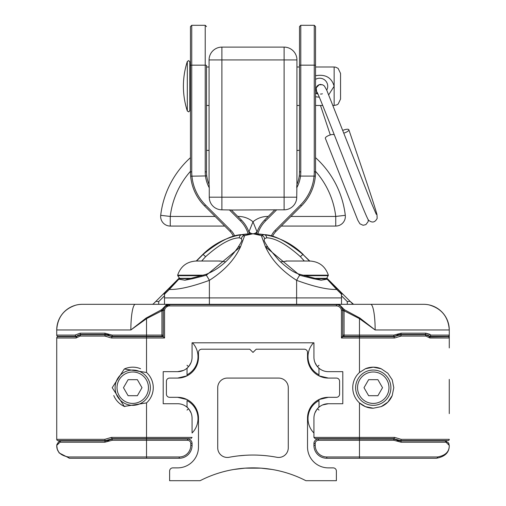 <?xml version="1.0" encoding="UTF-8"?>
<svg xmlns="http://www.w3.org/2000/svg" width="506" height="506" viewBox="0 0 506 506"><rect width="100%" height="100%" fill="white"/><g stroke="black" fill="none" stroke-linecap="round" stroke-linejoin="round"><path stroke-width="0.76" d="M335.744 226.062L335.744 216.441L345.294 215.316A9.62 9.62 0 0 1 335.744 226.062L281.279 226.062L335.744 226.062A9.62 9.62 0 0 0 345.294 215.316A92.181 92.181 0 0 0 315.535 157.657A92.181 92.181 0 0 1 345.294 215.316M146.126 318.053L161.559 309.748L166.942 304.315L82.383 304.315A25.654 25.654 0 0 0 56.729 329.969L130.852 329.969L146.126 318.053L146.525 318.654L130.852 329.969A25.654 4.478 -90 0 1 135.33 304.315L82.383 304.315A25.654 25.654 0 0 0 56.729 329.969L56.729 335.098A1.284 1.284 0 0 0 58.013 336.382L58.013 336.705L76.52 336.705L58.013 336.705A1.284 1.284 0 0 0 56.729 337.989L56.729 439.328A1.284 1.284 0 0 0 58.013 440.612L58.943 440.612A1.284 1.284 0 0 0 59.936 441.087A1.284 0.904 -90 0 1 59.234 440.612M164.52 295.782L158.726 301.589L158.726 304.315L423.617 304.315A25.654 25.654 0 0 1 449.271 329.969C448.367 316.882 441.618 308.521 429.018 304.89M368.457 304.315L370.67 304.315A25.654 4.478 -90 0 1 375.148 329.969L359.475 318.654L344.048 310.76L342.771 310.76A1.284 1.05 -3.9 0 1 344.441 309.748L359.874 318.053L375.148 329.969L449.271 329.969L449.271 347.926M179.232 278.3L169.934 287.598A3.207 2.517 45 0 0 169.327 289.445C178.517 289.767 191.869 286.725 209.383 280.33C224.285 270.824 234.67 259.641 240.527 246.789L244.67 235.581L253 233.759L261.33 235.581L265.473 246.789C271.33 259.641 281.709 270.824 296.617 280.33C314.182 286.738 327.534 289.774 336.673 289.445L341.398 294.075A64.142 64.142 0 0 1 341.512 297.901L296.617 297.901L296.617 304.315M201.666 261.02L205.613 256.687C219.477 244.322 230.73 238.029 239.37 237.814L241.488 238.699L241.773 240.097M241.488 238.699A3.207 3.093 -28.3 0 1 244.67 235.581L241.843 234.645C231.925 234.873 219.016 241.463 203.108 254.423L196.518 261.02M237.921 247.478A3.207 2.347 35.6 0 1 240.527 246.789L206.328 275.239L206.1 274.341C218.2 269.559 228.807 260.603 237.921 247.478C241.027 242.621 242.311 240.154 241.773 240.072M164.728 293.341L164.602 294.075L169.327 289.445L178.839 279.167L180.206 278.654L190.123 278.654L180.206 278.654A3.207 3.207 -135 0 0 177.935 279.597M207.435 261.02L220.123 261.02L207.435 261.02M225.549 261.842L220.123 261.02L196.088 261.02C186.784 261.64 180.642 266.365 177.657 275.188L203.431 275.188M191.913 278.654L188.358 279.034L184.88 280.21M178.839 279.173L184.861 280.204L192.963 278.629M192.95 278.629L206.328 275.239A12.827 1.638 -116.8 0 1 209.383 280.33L209.383 297.901L296.617 297.901L296.617 280.33A12.827 1.638 116.8 0 1 299.672 275.239L313.05 278.629M169.934 287.598L165.532 292A3.207 3.207 0 0 0 164.602 294.075A64.142 64.142 0 0 0 164.488 297.901L164.488 304.315M178.839 279.167A3.207 2.922 -135 0 0 177.682 279.85M253 233.759L241.843 234.645A70.555 70.555 0 0 1 264.157 234.645L253 233.759A4.813 4.813 0 0 0 256.972 231.659L253 221.811L249.028 231.659A4.813 4.813 0 0 0 253 233.759A4.813 4.813 0 0 1 249.028 231.659L253 221.811L256.972 231.659A4.813 4.813 0 0 1 249.028 231.659A4.813 4.813 0 0 0 256.972 231.659A12.827 12.827 0 0 1 257.459 230.995A12.827 12.827 0 0 0 256.972 231.659A4.813 4.813 0 0 1 253 233.759A71.194 71.194 0 0 0 202.666 254.607A71.194 71.194 0 0 1 207.277 250.381L207.384 250.508M205.613 256.687L203.108 254.423L208.586 249.515M309.482 261.02L302.892 254.423C287.029 241.47 274.119 234.873 264.157 234.645L261.33 235.581A3.207 3.093 28.3 0 1 264.511 238.699L266.63 237.814C275.315 238.029 286.567 244.322 300.387 256.687L304.334 261.02M265.473 246.789L299.672 275.239L299.9 274.341C294.233 272.924 287.25 268.262 278.951 260.369L268.079 247.478A3.207 2.347 -35.6 0 0 265.473 246.789M264.227 240.097L264.511 238.699M208.58 249.496A70.555 70.555 0 0 1 222.248 240.812A70.555 70.555 0 0 0 208.58 249.496M223.222 240.35A70.555 70.555 0 0 1 233.152 236.606A70.555 70.555 0 0 0 223.222 240.35M282.057 240.015A70.555 70.555 0 0 1 285.561 241.723A70.555 70.555 0 0 0 282.057 240.015M341.272 293.341L341.398 294.075A3.207 3.207 0 0 0 340.468 292L326.768 278.3M341.398 294.075A108.935 83.547 -179.5 0 1 341.512 297.901L341.512 304.315M328.318 279.85A3.207 2.922 135 0 0 327.161 279.167L336.673 289.445A3.207 2.517 -45 0 0 336.066 287.598M313.037 278.629L321.139 280.204L327.161 279.173M328.065 279.597A3.207 3.207 135 0 0 325.794 278.654L327.161 279.167M152.635 304.296A1.284 1.284 0 0 1 152.407 304.315A1.284 1.284 0 0 0 152.635 304.296A1.284 1.284 0 0 1 152.407 304.315L153.318 303.935L179.137 278.129L162.881 294.378A1.284 1.183 -135 0 1 164.583 294.403M352.682 303.935L350.108 301.361L353.593 304.315A1.284 1.284 0 0 1 353.365 304.296A1.284 1.284 0 0 0 353.593 304.315A1.284 1.284 0 0 1 353.365 304.296M341.417 294.403A1.284 1.183 -45 0 1 343.119 294.378L326.863 278.129L350.108 301.361L347.274 301.589L341.48 295.782M158.726 301.589L155.892 301.361M338.185 304.884A1.284 1.044 90 0 1 339.058 304.315L344.441 309.748L344.048 310.76L344.048 336.382A1.284 1.284 -90 0 1 342.771 335.098L393.902 335.098L401.119 333.176A1.284 0.595 90 0 1 400.524 334.46L393.769 336.382L344.048 336.382M449.271 329.95A25.654 25.654 0 0 0 423.617 304.315A25.654 25.654 0 0 1 449.271 329.95C448.468 317.325 442.054 309.039 430.03 305.105L435.015 306.984M82.383 304.315A25.654 25.654 0 0 0 75.97 305.124L75.97 305.105C63.946 309.039 57.532 317.325 56.729 329.95C57.539 317.319 63.952 309.039 75.97 305.105A25.654 25.654 0 0 1 82.383 304.315M62.668 313.537L61.473 315.105A25.654 25.654 0 0 0 56.748 329.008L56.729 329.95M321.12 280.21L317.287 278.958M325.794 278.654L315.877 278.654L327.186 278.977M298.629 250.495L298.723 250.381A71.194 71.194 0 0 1 303.334 254.607A71.194 71.194 0 0 0 298.723 250.381L309.754 261.02M253.095 233.759A71.194 71.194 0 0 1 298.723 250.381M202.666 254.607L196.246 261.02L207.277 250.381M352.151 303.404L326.863 278.129M58.013 336.382A1.284 1.284 0 0 1 56.729 335.098L74.989 335.098L80.157 333.176A1.284 0.949 90 0 0 81.105 334.46L77.956 335.269L76.52 336.382L58.013 336.382L74.698 336.382L74.698 336.705M80.157 333.176L104.881 333.176L112.098 335.098L112.193 336.357L105.476 334.46L81.105 334.46L78 335.244M161.952 336.382L163.28 336.382L161.952 336.382L161.952 310.76L161.559 309.748A1.284 1.05 3.9 0 1 163.229 310.76L163.229 335.098A1.284 1.284 90 0 1 161.952 336.382L112.104 336.307M165.203 306.396L163.413 309.419M342.587 309.413L340.804 306.402M401.119 333.176L425.843 333.176L431.011 335.098L429.79 336.382L428.044 335.269L424.895 334.46L400.524 334.46L397.083 334.934M409.506 334.46L424.895 334.46A1.284 0.949 90 0 0 425.843 333.176L430.03 334.365M74.989 335.098L76.21 336.382M105.476 334.46L108.916 334.934L105.476 334.46A1.284 0.595 -90 0 1 104.881 333.176A1.284 0.595 90 0 0 105.476 334.46L96.507 334.46M112.085 336.294L112.098 335.098L163.28 335.098M432.579 336.705L447.987 336.705A1.284 1.284 0 0 1 449.271 337.989L449.271 335.098A1.284 1.284 0 0 1 447.987 336.382L429.79 336.382M393.807 336.357L393.902 335.098L393.915 336.294M96.494 334.46L81.105 334.46L76.52 336.382M215.094 216.441L170.256 216.441L170.256 226.062L224.721 226.062L170.256 226.062A9.62 9.62 0 0 1 160.706 215.316L170.256 216.441A82.56 82.56 0 0 1 190.465 171.313M229.351 209.826L240.458 220.932L241.362 220.028A32.068 32.068 0 0 1 249.509 233.842A32.068 32.068 0 0 0 241.362 220.028L231.324 209.99L221.894 209.826L221.894 59.936L209.067 59.936L209.067 184.45M274.676 209.99L264.638 220.028A32.068 32.068 0 0 0 256.491 233.842A32.068 32.068 0 0 1 264.638 220.028L265.542 220.932L276.649 209.826L231.362 210.028M315.346 176.202A48.108 48.108 0 0 1 301.45 205.898L275.979 231.368L301.45 205.898A48.108 48.108 0 0 0 315.346 176.202A47.627 47.147 -84.8 0 0 315.535 171.882A48.108 48.108 0 0 1 315.346 176.202L314.068 176.088A46.824 46.824 0 0 1 300.539 204.987L275.068 230.458A17.318 17.318 0 0 0 271.286 236.144M59.936 441.087A1.284 1.284 0 0 1 58.943 440.612A1.284 1.284 0 0 0 59.936 441.087L59.98 441.087M341.436 336.705L342.72 336.705L341.436 337.989L394.642 337.989L401.119 336.06L425.843 336.06L429.91 337.989L449.271 337.989A1.284 1.284 0 0 0 447.987 336.705L447.987 336.382L431.302 336.382L431.302 336.705M205.461 204.987L204.55 205.898A48.108 48.108 0 0 1 190.465 171.882A47.627 47.147 84.8 0 0 190.654 176.202A48.108 48.108 0 0 0 204.55 205.898L230.021 231.368A16.034 16.034 0 0 1 233.468 236.492A16.034 16.034 0 0 0 230.021 231.368L230.932 230.458L205.461 204.987A46.824 46.824 0 0 1 191.932 176.088A46.697 46.198 -95.1 0 1 191.742 171.863L191.742 65.154A1.284 0.443 180 0 0 190.465 65.603L190.465 171.882L191.742 171.863M248.541 230.995A12.827 12.827 0 0 1 249.028 231.659A12.827 12.827 0 0 0 248.541 230.995M281.279 226.062L275.979 231.368L275.068 230.458M104.881 442.212L59.98 442.212L56.729 445.425C56.653 451.713 60.562 455.564 68.443 456.969L179.238 456.969A11.543 11.543 0 0 0 190.781 445.425L190.781 443.496A3.207 3.207 0 0 0 187.574 440.29L112.098 440.29L112.231 439.006L187.574 439.006A4.491 4.491 0 0 1 192.065 443.496L192.065 445.425A12.827 12.827 0 0 1 179.238 458.253L69.556 458.253L59.145 452.927L57.311 449.252L56.729 445.482L58.728 441.637L61.22 440.935L105.476 440.935L112.193 439.037L112.098 440.29L104.881 442.212A1.284 0.595 -90 0 1 105.476 440.935L108.916 440.46M449.271 439.328A1.284 1.284 0 0 1 447.987 440.612A1.284 1.284 0 0 0 449.271 439.328L401.119 439.328A1.284 0.595 90 0 1 400.524 440.612L447.987 440.612A1.284 1.284 0 0 0 449.271 439.328A1.284 1.284 0 0 1 447.987 440.612A1.284 1.284 0 0 0 449.271 439.328A1.284 1.284 0 0 1 447.987 440.612L447.057 440.612A1.284 1.284 0 0 1 446.064 441.087A1.284 1.284 0 0 0 447.057 440.612A1.284 1.284 0 0 1 446.064 441.087L446.064 441.087A1.284 0.904 90 0 0 446.766 440.612M449.271 382.568L449.271 410.783L449.271 382.568M449.271 413.617L449.271 379.399L449.271 413.617M301.013 261.02L285.884 261.02L301.013 261.02M272.532 236.492A16.034 16.034 0 0 1 275.979 231.368A16.034 16.034 0 0 0 272.532 236.492M189.82 110.289L190.465 107.886L190.465 157.657A92.181 92.181 0 0 0 160.706 215.316M296.933 184.45L296.933 59.936L284.106 59.936L284.106 209.826L276.649 209.826M209.067 150.377L206.499 150.377M190.654 176.202L206.752 175.924A31.884 31.701 -97.2 0 1 206.499 171.882L206.499 65.603A1.284 0.443 180 0 0 205.215 65.154L205.215 171.863A33.44 33.257 82.8 0 0 205.48 176.088A33.352 33.352 0 0 0 209.263 187.802L209.098 184.532A32.068 32.068 0 0 1 206.752 175.924A32.068 32.068 0 0 0 209.098 184.532M315.535 65.603A1.284 0.443 180 0 0 314.258 65.154L314.258 171.863L315.535 171.882L315.535 26.584L314.258 25.3L314.258 65.154L300.785 65.154L300.785 25.3L299.501 26.584L299.501 171.882A31.884 31.701 97.2 0 1 299.248 175.924A32.068 32.068 0 0 1 296.902 184.532L296.737 197.195A12.631 12.631 0 0 1 284.106 209.826M296.933 105.476L299.501 105.476L299.501 150.377L296.933 150.377M296.933 66.994L299.501 66.994L299.501 65.603A1.284 0.443 0 0 1 300.785 65.154L300.785 171.863A33.44 33.257 -82.8 0 1 300.52 176.088L314.068 176.088A46.697 46.198 95.1 0 0 314.258 171.863M59.98 442.212A1.284 1.233 -90 0 1 61.22 440.935M146.525 402.896L124.318 406.413L112.212 387.697L124.318 368.975L146.525 372.492A20.525 20.525 0 0 1 146.525 402.896L146.525 437.405L111.358 437.405L104.881 439.328A1.284 0.595 -90 0 0 105.476 440.612L96.507 440.612M56.729 337.989A1.284 1.284 0 0 1 58.013 336.705A1.284 1.284 0 0 0 56.729 337.989L76.09 337.989L80.157 336.06L104.881 336.06L111.358 337.989L112.18 336.705L146.525 336.705L112.18 336.705M449.271 337.989A1.284 1.284 0 0 0 447.987 336.705L429.708 336.952L427.943 335.529L424.895 334.782L400.524 334.782L393.769 336.705M359.475 372.492L365.44 368.722L373.264 367.173L381.201 368.766L387.862 373.27L392.232 379.848L393.788 387.697L392.232 395.54L387.862 402.125L381.201 406.622L373.264 408.222L365.44 406.672L359.475 402.896A20.525 20.525 0 0 1 359.475 372.492L359.475 336.705L342.72 336.705L342.72 310.165A1.284 1.164 170.1 0 0 342.701 309.944L341.436 310.165L341.436 337.989M401.119 439.328L394.642 437.405L313.935 437.405L313.935 418.165A14.434 14.434 0 0 1 328.362 403.731L342.796 403.731L342.796 371.663L328.362 371.663A14.434 14.434 0 0 1 313.935 357.23L313.935 342.796L192.065 342.796L192.065 357.23A14.434 14.434 0 0 1 177.638 371.663L163.204 371.663L163.204 403.731L177.638 403.731A14.434 14.434 0 0 1 192.065 418.165L192.065 433.01A20.366 20.366 0 0 0 187.043 400.581M446.02 442.212L401.119 442.212L393.902 440.29L359.475 440.29L359.475 456.969L437.557 456.969C445.438 455.558 449.341 451.713 449.271 445.425L446.02 442.212A1.284 1.233 -90 0 0 444.78 440.935L448.36 442.712L449.271 445.425C449.353 452.408 445.071 456.684 436.444 458.253L326.762 458.253A12.827 12.827 0 0 1 313.935 445.425L313.935 443.496A4.491 4.491 0 0 1 318.426 439.006L393.896 439.088M221.894 209.826A12.631 12.631 0 0 1 209.263 197.195L209.263 187.492M206.499 26.584L205.215 25.3L205.215 65.154L191.742 65.154L191.742 25.3L190.465 26.584L190.465 65.603M209.263 197.195L296.737 197.195M315.535 93.085A8.02 8.02 0 0 0 317.951 94.059L317.604 93.971M326.724 90.112A8.02 8.02 0 0 0 315.535 79.385M315.535 75.723C325.428 74.002 331.626 77.507 334.137 86.235L328.729 94.78M319.324 97.215L315.535 96.747M296.737 187.492L296.807 185.5M209.142 184.842L209.193 185.5M200.408 342.796L192.47 342.796A20.366 20.366 0 0 1 187.043 374.807M318.957 374.807A20.366 20.366 0 0 1 313.53 342.796L313.935 342.796M111.358 437.405L112.231 438.689L105.476 440.612L110.681 439.505M68.443 456.969A1.284 1.113 90 0 0 69.556 458.253M106.115 336.06L82.231 336.06M187.043 365.243A1.284 0.791 -142.4 0 0 188.061 366.148A1.284 0.791 -142.4 0 0 189.073 366.028M191.072 362.492L189.086 366.009M76.09 337.989L76.292 336.945M76.52 336.705L77.937 335.598L81.099 334.782M58.013 440.612L105.476 440.612A1.284 0.595 90 0 1 104.881 439.328L56.729 439.328A1.284 1.284 0 0 0 58.013 440.612M108.739 440.188L112.18 438.689L189.718 438.689M124.799 406.622A20.525 20.525 0 0 1 113.768 395.54M124.799 368.766A20.525 20.525 0 0 1 140.56 368.722M104.881 336.06A1.284 0.595 -90 0 1 105.476 334.782L81.105 334.782A1.284 0.949 -90 0 0 80.157 336.06M112.231 336.705L105.476 334.782M318.957 365.243A1.284 0.791 -37.6 0 1 317.939 366.148A1.284 0.791 -37.6 0 1 316.927 366.028L314.934 362.517M342.796 372.131L342.796 371.663M423.769 336.06L399.885 336.06M429.708 336.945L429.91 337.989M429.708 336.952L427.943 335.529M393.82 336.705L359.475 336.705L393.82 336.705L394.642 337.989M373.264 408.222A20.525 20.525 0 0 1 359.475 402.896L359.475 438.689L393.82 438.689L394.642 437.405M365.44 368.722A20.525 20.525 0 0 1 381.201 368.766M392.232 395.54A20.525 20.525 0 0 1 381.201 406.622M397.381 440.22L393.769 438.689L400.524 440.612M425.843 336.06A1.284 0.949 -90 0 0 424.895 334.782M401.119 336.06A1.284 0.595 -90 0 0 400.524 334.782M393.769 439.006L393.902 440.29L393.807 439.037L400.524 440.935L397.083 440.46L400.524 440.935A1.284 0.595 -90 0 1 401.119 442.212A1.284 0.595 90 0 0 400.524 440.935L444.78 440.935M209.067 59.936A12.827 12.827 0 0 1 221.894 47.109A12.827 12.827 0 0 0 209.067 59.936M284.106 47.109L284.106 59.936L221.894 59.936L221.894 47.109L284.106 47.109A12.827 12.827 0 0 1 296.933 59.936M112.18 438.689L146.525 438.689L146.525 437.405L192.065 437.405L190.781 438.689M164.943 306.655L169.618 304.631L336.382 304.631L338.343 304.935L340.26 305.934L341.613 307.325L342.701 309.944A6.414 6.414 0 0 0 336.382 304.631L169.618 304.631A6.414 6.414 0 0 0 163.299 309.944A1.284 1.164 -170.1 0 0 163.28 310.165L163.28 336.705L146.525 336.705L146.525 337.989L164.564 337.989L163.28 336.705L163.28 310.165L164.564 310.165L163.299 309.944L164.317 307.439M183.476 370.424L177.638 371.663M146.525 438.689L112.231 438.689M187.049 410.145A1.284 0.791 142.4 0 1 188.061 409.24A1.284 0.791 142.4 0 1 189.073 409.36L191.148 413.098M342.796 403.731L342.796 403.257M314.928 412.896L316.914 409.379M322.518 404.964L328.362 403.731M316.282 438.689L315.219 438.689L313.935 437.405L315.219 438.689L393.82 438.689M393.769 438.689L397.216 440.176M318.951 410.145A1.284 0.791 37.6 0 0 317.939 409.24A1.284 0.791 37.6 0 0 316.927 409.36M437.557 456.969A1.284 1.113 90 0 1 436.444 458.253M132.736 370.057A17.64 17.64 0 0 0 117.462 396.514A17.64 17.64 0 0 0 148.011 396.514A17.64 17.64 0 0 0 132.736 370.057A17.64 17.64 0 0 0 117.462 396.514A17.64 17.64 0 0 0 148.011 396.514A17.64 17.64 0 0 0 132.736 370.057M373.264 370.057A17.64 17.64 0 0 0 357.989 396.514A17.64 17.64 0 0 0 388.538 396.514A17.64 17.64 0 0 0 373.264 370.057A17.64 17.64 0 0 0 357.989 396.514A17.64 17.64 0 0 0 388.538 396.514A17.64 17.64 0 0 0 373.264 370.057M128.107 379.677L137.366 379.677L141.996 387.697L137.366 395.711L128.107 395.711L123.477 387.697L128.107 379.677M368.634 379.677L377.893 379.677L382.523 387.697L377.893 395.711L368.634 395.711L364.004 387.697L368.634 379.677M163.204 371.663L163.204 372.131M163.204 403.257L163.204 403.731M74.698 440.612L74.698 440.935M187.043 407.222L187.043 400.613M318.957 374.782L318.957 375.832L328.362 378.077L336.382 378.077A3.207 3.207 0 0 1 339.589 381.284L339.589 394.111A3.207 3.207 0 0 1 336.382 397.318L328.362 397.318A20.847 20.847 0 0 0 307.521 418.165L307.521 447.026A20.847 20.847 0 0 0 328.362 467.873L333.176 467.873A3.207 3.207 0 0 1 336.382 471.08L336.382 480.7L305.89 480.7A115.457 115.457 0 0 0 200.11 480.7L169.618 480.7L169.618 471.08A3.207 3.207 0 0 1 172.824 467.873L177.638 467.873A20.847 20.847 0 0 0 198.478 447.026L198.478 418.165A20.847 20.847 0 0 0 177.638 397.318L187.043 399.563L177.638 397.318L169.618 397.318A3.207 3.207 0 0 1 166.411 394.111L166.411 381.284A3.207 3.207 0 0 1 169.618 378.077L177.638 378.077A20.847 20.847 0 0 0 198.478 357.23L198.478 352.416A3.207 3.207 0 0 1 201.685 349.21L249.793 349.21L253 352.416L256.207 349.21L304.315 349.21A3.207 3.207 0 0 1 307.521 352.416L307.521 357.23A20.847 20.847 0 0 0 328.362 378.077L318.957 375.832L318.957 368.172M272.253 469.486L260.988 468.151L272.253 469.486M260.982 468.151L245.018 468.151L260.982 468.151M245.012 468.151L233.747 469.486L245.012 468.151M227.346 378.077L278.654 378.077A9.62 9.62 0 0 1 288.275 387.697L288.275 447.829A9.62 9.62 0 0 1 276.864 457.285A128.284 128.284 0 0 0 229.136 457.285A9.62 9.62 0 0 1 217.725 447.829L217.725 387.697A9.62 9.62 0 0 1 227.346 378.077M273.847 456.747L272.253 456.494M245.018 455.292L238.263 455.893M233.747 456.494L232.153 456.747M187.043 374.782L187.043 375.832L177.638 378.077L187.043 375.832L187.043 368.172M166.411 381.284L166.411 394.111M428 335.244L424.895 334.46L429.48 336.382L431.302 336.382M318.957 407.222L318.957 399.563L328.362 397.318L318.957 399.563L318.957 400.613M431.302 440.612L431.302 440.935M343.96 133.072A4.813 1.486 -20 0 0 348.855 129.751A4.813 1.486 -20 0 0 348.849 129.738A4.813 1.486 -20 0 0 342.904 130.358M325.377 138.366A4.813 1.486 -20 0 1 325.345 138.302A4.813 1.486 -20 0 1 329.33 135.266A4.813 1.486 -20 0 1 334.384 134.994A4.813 1.486 -20 0 1 334.384 135.007L355.452 188.959M187.321 111.004L188.719 111.877L189.82 110.605L189.82 61.858L188.719 60.593L187.321 61.466A80.391 80.391 0 0 0 187.315 111.004L187.321 61.466M340.551 86.235L340.551 99.062L340.551 73.408L338.109 68.367L335.586 67.159L334.137 66.994L315.535 66.994M315.535 171.313A82.56 82.56 0 0 1 335.744 216.441L290.906 216.441M268.224 216.441L267.573 216.441A22.447 22.447 0 0 0 253 221.811A22.447 22.447 0 0 0 238.427 216.441L237.776 216.441M267.573 217.093L267.573 216.441M164.488 297.901L209.383 297.901L209.383 304.315M179.301 278.338L191.603 278.338M177.77 275.681L201.805 275.681M177.707 275.188L177.657 275.188C180.642 266.365 186.784 261.64 196.081 261.02L196.1 261.02M239.37 237.814A3.207 2.973 -99.1 0 1 241.843 234.645A70.555 70.555 0 0 1 264.157 234.645A3.207 2.973 99.1 0 1 266.63 237.814M165.532 292A3.207 3.207 0 0 0 164.602 294.075M302.892 254.423L300.387 256.687M347.274 304.315L347.274 301.589M61.473 315.105A25.654 25.654 0 0 0 56.748 329.008M188.858 304.315L188.858 304.631M166.942 304.315A1.284 1.044 90 0 1 167.815 304.89M317.142 304.315L317.142 304.631M160.68 310.108L163.229 310.747L161.952 310.76L146.525 318.654L146.525 336.382M342.72 335.098L342.771 310.76M359.874 318.053L359.475 318.654L359.475 336.382M431.011 335.098L449.271 335.098M314.397 278.338L326.743 278.338L326.193 278.654M304.195 275.681L328.28 275.681L328.343 275.188C325.358 266.365 319.216 261.64 309.919 261.02L309.463 261.204M238.427 217.093L238.427 216.441M302.569 275.188L328.343 275.188C325.358 266.365 319.216 261.64 309.919 261.02L286.295 261.02M234.714 236.144A17.318 17.318 0 0 0 230.932 230.458M240.458 220.932A30.79 30.79 0 0 1 248.193 233.917M257.807 233.917A30.79 30.79 0 0 1 265.542 220.932M296.737 187.802A33.352 33.352 0 0 0 300.52 176.088L299.248 175.924A32.068 32.068 0 0 1 296.902 184.532M301.45 205.898L300.539 204.987M96.507 439.328L104.881 439.328M146.525 372.492L146.525 337.989L111.358 337.989M206.499 171.882L205.215 171.863M299.501 171.882L300.785 171.863M333.087 105.476L334.137 105.476L334.137 66.994M146.525 458.253L146.525 439.006M164.564 337.989L164.564 310.165A5.13 5.13 0 0 1 169.618 305.915L336.382 305.915A5.13 5.13 0 0 1 341.436 310.165L342.72 310.165L342.72 336.705M187.574 440.29L187.574 439.006A4.491 4.491 0 0 1 192.065 443.496L190.781 443.496M190.781 445.425L192.065 445.425A12.827 12.827 0 0 1 179.238 458.253L179.238 456.969M336.382 305.915L336.382 304.631M169.618 305.915L169.618 304.631M318.426 440.29A3.207 3.207 0 0 0 315.219 443.496L313.935 443.496A4.491 4.491 0 0 1 318.426 439.006L318.426 440.29L359.475 440.29L359.475 439.006M315.219 443.496L315.219 445.425A11.543 11.543 0 0 0 326.762 456.969L359.475 456.969L359.475 458.253M326.762 456.969L326.762 458.253A12.827 12.827 0 0 1 313.935 445.425L315.219 445.425M132.736 371.98A15.718 15.718 0 0 1 146.348 395.553A15.718 15.718 0 0 1 119.125 395.553A15.718 15.718 0 0 1 132.736 371.98M373.264 371.98A15.718 15.718 0 0 1 386.875 395.553A15.718 15.718 0 0 1 359.652 395.553A15.718 15.718 0 0 1 373.264 371.98M322.411 93.781A4.813 4.813 0 0 1 320.462 94.046M317.173 92.402A4.813 4.813 0 0 1 321.057 84.445M177.72 275.681L179.807 278.654M219.667 261.204L220.116 261.02M188.706 278.945L206.1 274.341M180.206 278.654L178.814 278.977M264.227 240.072C263.689 240.154 264.973 242.621 268.079 247.478M261.944 234.329L255.169 233.791M317.294 278.945L299.9 274.341M326.743 278.338L328.343 275.188M280.45 261.842L286.333 261.204M56.78 444.761L58.728 441.637M322.72 105.476L315.535 105.476M57.311 449.252L59.145 452.927M76.292 336.952L77.937 335.598M449.018 443.939L448.36 442.712M205.215 25.3L191.742 25.3M314.258 25.3L300.785 25.3M342.72 310.165A1.284 1.284 0 0 0 342.701 309.944L341.613 307.325M163.78 308.394L163.299 309.944A1.284 1.284 0 0 0 163.28 310.165M340.26 305.934L338.343 304.935M187.713 407.836A20.366 20.366 0 0 0 187.049 406.837M187.049 368.558A20.366 20.366 0 0 0 187.72 367.552M318.957 400.581A20.366 20.366 0 0 0 313.935 433.01M318.28 367.552A20.366 20.366 0 0 0 318.951 368.558M318.951 406.837A20.366 20.366 0 0 0 318.287 407.836M348.855 129.751L355.851 150.396C368.583 187.745 375.623 209.168 376.983 214.652L377.166 218.383C375.098 222.355 372.359 223.064 368.95 220.508C368.419 221.305 363.605 209.977 354.497 186.531C342.1 154.95 319.387 95.912 317.015 92.105L317.022 92.117M376.306 214.373L371.543 203.336L326.724 90.125L324.371 85.976L322.556 84.755L319.128 84.736L316.18 87.848L316.832 93.718M320.494 105.476L330.31 134.944M325.352 138.302L357.78 220.154L359.911 223.804L363.087 225.278L365.863 224.632L368.121 221.666L368.26 219.648M209.067 66.994L206.499 66.994M209.067 105.476L206.499 105.476M190.465 64.578L189.82 62.181M334.137 105.476L336.958 104.824L338.185 104.034L340.551 99.062"/></g></svg>
